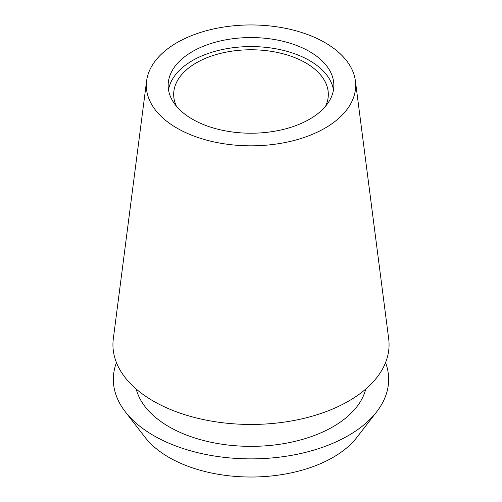 <?xml version="1.0" encoding="UTF-8"?>
<svg xmlns="http://www.w3.org/2000/svg" width="502" height="502" viewBox="0 0 502 502"><rect width="100%" height="100%" fill="white"/><g stroke="black" fill="none" stroke-linecap="round" stroke-linejoin="round"><path stroke-width="0.75" d="M325.02 128.123A104.686 60.441 180 0 1 207.37 140.328A104.686 60.441 180 0 1 146.609 80.897A104.686 60.441 180 0 1 176.98 42.651A104.686 60.441 180 0 1 287.439 28.727A104.686 60.441 180 0 1 355.391 80.897A104.686 60.441 180 0 1 325.02 128.123M146.609 80.897L113.314 338.812A138.069 79.711 0 0 0 193.458 417.2A138.069 79.711 0 0 0 348.626 401.104A138.069 79.711 0 0 0 388.686 338.812L355.391 80.897M192.423 51.568A82.843 47.828 0 0 0 168.157 85.39A82.843 47.828 0 0 0 219.299 129.579A82.843 47.828 0 0 0 309.577 119.206A82.843 47.828 0 0 0 333.843 85.39A82.843 47.828 0 0 0 282.701 41.202A82.843 47.828 0 0 0 192.423 51.568M168.528 89.896A82.843 47.828 180 0 1 192.423 60.591A82.843 47.828 180 0 1 279.056 49.403A82.843 47.828 180 0 1 333.472 89.896M325.553 106.242A77.321 44.64 0 0 0 328.321 94.407A77.321 44.64 0 0 0 280.587 53.168A77.321 44.64 0 0 0 196.326 62.844A77.321 44.64 0 0 0 173.679 94.407A77.321 44.64 0 0 0 176.447 106.242M125.337 411.841L145.128 437.393A115.975 66.961 0 0 0 333.008 457.41A115.975 66.961 0 0 0 356.872 437.393L376.663 411.841A137.661 79.479 180 0 1 348.338 435.598A137.661 79.479 180 0 1 125.337 411.841A137.661 79.479 180 0 1 116.445 362.607M385.555 362.607A137.661 79.479 180 0 1 376.663 411.841M136.237 389.056A115.975 66.961 0 0 0 214.486 442.952A115.975 66.961 0 0 0 333.008 426.744A115.975 66.961 0 0 0 365.763 389.056"/></g></svg>
